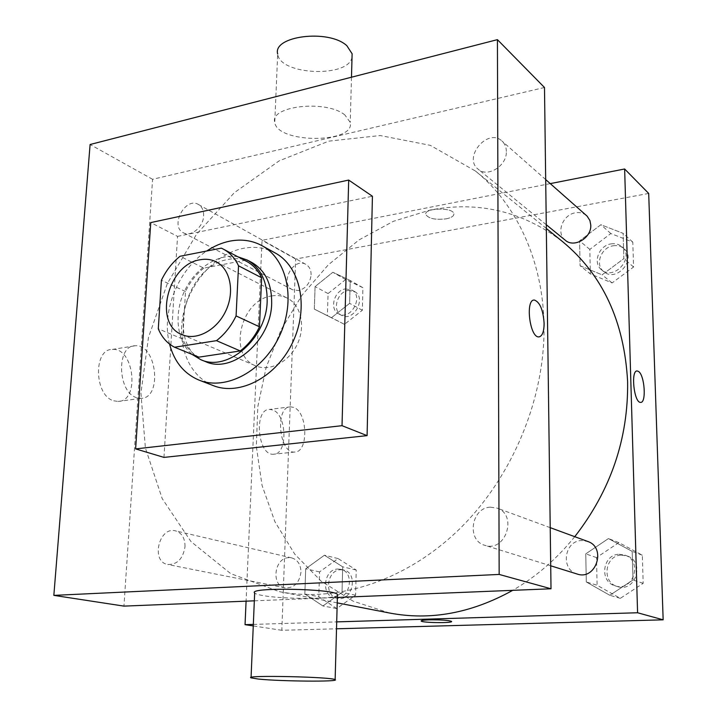 <?xml version="1.0" encoding="UTF-8"?>
<svg xmlns="http://www.w3.org/2000/svg" width="717" height="717" viewBox="0 0 717 717"><rect width="100%" height="100%" fill="white"/><g stroke="black" fill="none" stroke-linecap="round" stroke-linejoin="round"><path stroke-width="0.54" stroke-dasharray="3.58 2.69" d="M271.797 295.942C277.345 295.019 282.498 295.745 287.248 298.111C300.943 304.904 305.818 326.19 297.376 344.052C289.121 361.995 269.691 371.953 255.682 365.831C227.459 355.605 240.643 299.625 271.797 295.942M221.32 248.145L244.56 260.388L203.798 268.113L180.03 256.274M244.56 260.388L246.478 261.32M198.842 357.156C191.591 353.338 186.214 347.297 182.71 339.042L158.296 328.807M203.798 268.113C196.126 274.279 190.032 282.077 185.515 291.514L182.71 339.042M237.936 256.811C218.264 253.146 195.176 268.275 184.484 291.165C173.675 314.001 176.723 341.489 192.048 354.386M205.519 361.592C164.776 347.342 184.126 265.496 228.938 259.312C237.166 257.788 244.766 258.819 251.739 262.422M185.515 291.514L161.406 280.266M169.535 344.035C161.011 312.074 178.031 269.664 206.702 251.031M213.245 385.594C188.688 376.111 176.4 344.59 183.561 313.042C190.588 281.476 215.925 253.666 243.251 248.342C254.741 246.164 265.353 247.688 275.086 252.904M163.978 457.401L177.529 236.386L150.758 222.584M177.529 236.386L372.419 196.252M203.628 215.817C203.789 210.475 202.06 206.702 198.457 204.497C185.38 196.404 169.499 226.33 183.418 232.783C191 237.318 203.377 227.002 203.628 215.817M506.363 151.421C506.283 147.084 504.804 143.615 501.945 141.007C487.748 127.474 462.608 157.606 478.23 169.248C487.632 177.924 507.08 165.744 506.363 151.421M490.383 507.17L497.033 508.093C518.024 514.689 505.548 552.816 484.8 545.296C466.31 540.51 471.239 507.6 490.383 507.17M254.338 600.828L337.366 597.458M544.49 87.501L152.578 179.313L123.942 606.116M185.013 546.695C185.031 538.18 181.867 532.901 175.54 530.858C158.914 526.17 150.561 561.823 167.733 564.494C177.269 564.727 183.023 558.794 185.013 546.695M544.033 326.253C543.378 261.069 516.446 203.888 475.389 170.996L430.281 145.336L380.18 135.54L328.745 141.15L279.227 160.823L234.387 192.64L196.494 234.342L167.384 283.466L148.491 337.349L140.926 393.185L145.39 447.982L162.176 498.548L190.955 541.55L230.668 573.618L279.334 591.65C337.062 602.88 405.983 580.985 459.194 529.316C512.234 477.549 544.938 398.957 544.033 326.253M344.895 114.998C326.54 99.493 269.287 105.883 274.763 122.455C277.38 143.696 355.524 143.723 350.255 122.392L344.895 114.998M152.578 179.313L90.1 144.502M113.707 400.803L118.054 401.448C140.147 401.529 134.142 347.162 112.345 349.421C93.12 348.883 94.241 395.694 113.707 400.803M337.42 595.361C335.171 599.403 281.584 599.349 261.813 595.361C257.806 594.608 255.422 593.828 254.669 593.022M136.678 397.684C117.418 392.459 116.172 345.155 135.181 345.773C156.718 343.568 162.813 398.491 140.98 398.347L136.678 397.684M534.416 300.065C525.077 298.917 529.666 337.725 538.79 336.9L539.211 336.873M352.029 57.127C348.973 78.108 279.72 75.285 277.685 54.044L274.763 122.455M574.756 536.683C556.75 558.928 536.074 576.809 512.718 590.342M389.672 613.044L353.105 601.16L321.091 581.111L294.768 554.169L274.934 521.77L262.055 485.418L256.345 446.601L257.779 406.808L266.15 367.427L281.064 329.811L302.009 295.216L328.287 264.86L359.092 239.881L393.418 221.293L430.11 210.045C478.606 200.778 522.81 211.345 562.72 241.746M311.106 274.844C311.133 270.013 309.421 266.545 305.98 264.448C293.477 256.749 279.146 283.502 292.428 289.713L298.541 290.582C305.89 288.494 310.076 283.251 311.106 274.844M577.113 574.012C560.255 569.63 564.225 540.681 581.604 540.537L587.644 541.434M565.301 240.249C555.738 233.231 562.612 214.589 575.393 212.806C579.748 212.08 583.477 213.021 586.578 215.629M300.961 572.157C299.374 582.93 294.113 588.173 285.178 587.877C270.775 585.762 274.208 557.718 288.781 557.656L291.738 557.907C297.716 559.807 300.79 564.557 300.961 572.157M550.262 183.615L262.046 240.312L246.083 601.16M253.334 624.408L336.703 621.881M304.85 593.972L322.91 605.964L342.018 592.385L342.69 566.824L324.416 555.227L305.684 568.796L304.85 593.972L322.91 605.964L342.018 592.385L342.69 566.824L324.416 555.227L305.684 568.796L304.85 593.972L318.796 596.714L336.712 608.545L355.605 595.2L356.206 570.015L338.074 558.561L319.549 571.906L318.796 596.714M580.089 265.747L602.092 274.835L623.853 258.613L623.136 233.366L600.891 224.717L579.596 240.885L580.089 265.747L602.092 274.835L623.853 258.613L623.136 233.366L600.891 224.717L579.596 240.885L580.089 265.747L590.342 273.903L612.103 282.928L633.568 267.011L632.806 242.131L610.821 233.536L589.813 249.391L590.342 273.903M648.697 193.438L295.682 259.052L281.826 630.297L336.515 628.791M586.309 581.971L609.8 595.28L633.003 579.981L632.188 551.382L608.428 538.575L585.753 553.865L586.309 581.971L609.8 595.28L633.003 579.981L632.188 551.382L608.428 538.575L585.753 553.865L586.309 581.971L597.1 585.242L620.304 598.354L643.176 583.342L642.324 555.227L618.852 542.581L596.499 557.593L597.1 585.242M314.324 309.117L331.496 317.694L349.618 303.363L350.219 280.49L332.849 272.272L315.077 286.567L314.324 309.117L331.496 317.694L349.618 303.363L350.219 280.49L332.849 272.272L315.077 286.567L314.324 309.117L344.447 324.344L362.363 310.255L362.901 287.687L345.666 279.522L328.072 293.567L327.391 315.83M295.682 259.052L262.046 240.312M281.826 630.297L253.271 625.923M272.648 409.936L269.601 409.416C253.513 408.815 257.564 455.949 273.509 454.228C287.956 454.766 287.069 414.381 272.648 409.936M446.27 218.819C451.459 217.726 453.995 216.05 453.888 213.809C453.395 207.052 423.81 207.805 425.79 214.491C428.551 218.64 435.38 220.083 446.27 218.819C451.459 217.726 453.995 216.059 453.888 213.809C453.395 207.061 423.81 207.805 425.79 214.5C428.551 218.649 435.38 220.092 446.27 218.828M421.139 620.931C421.354 620.384 424.052 620.017 429.241 619.838C441.143 619.712 448.582 620.232 451.576 621.406L451.611 621.505M293.594 407.373L290.591 406.835C274.728 406.18 278.877 453.744 294.579 452.051C308.821 452.624 307.826 411.89 293.594 407.373M640.586 402.371L640.586 402.371C634.007 403.071 630.476 370.026 637.216 370.976M345.406 288.924L351.671 289.928C364.218 296.121 350.819 320.992 338.765 313.903C329.004 309.502 334.149 290.242 345.406 288.924M344.447 324.344L331.496 317.694M362.363 310.255L349.618 303.363M362.901 287.687L350.219 280.49M345.666 279.522L332.849 272.272M328.072 293.567L315.077 286.567M348.211 290.484L354.467 291.478C366.987 297.672 353.624 322.462 341.597 315.381C331.854 310.981 336.981 291.783 348.211 290.484M337.788 569.047L340.647 569.298C355.766 572.023 349.564 601.438 334.588 597.718C320.633 595.657 323.672 569.038 337.788 569.047M336.712 608.545L322.91 605.964M355.605 595.2L342.018 592.385M356.206 570.015L342.69 566.824M338.074 558.561L324.416 555.227M319.549 571.906L305.684 568.796M340.772 569.737L343.622 569.988C358.715 572.704 352.54 602.029 337.599 598.319C323.672 596.257 326.692 569.728 340.772 569.737M611.09 243.888C615.258 243.26 618.834 244.201 621.818 246.711C635.047 257.349 614.128 281.136 601.599 269.843C592.376 263.067 598.847 245.429 611.09 243.888M612.103 282.928L602.092 274.835M633.568 267.011L623.853 258.613M632.806 242.131L623.136 233.366M610.821 233.536L600.891 224.717M589.813 249.391L579.596 240.885M613.259 245.779C617.418 245.151 620.985 246.092 623.96 248.602C637.153 259.204 616.306 282.91 603.795 271.644C594.599 264.878 601.043 247.302 613.259 245.779M619.156 554.277L624.937 555.146C643.23 560.954 633.201 592.332 615.096 585.825C598.964 581.621 602.567 554.322 619.156 554.277M620.304 598.354L609.8 595.28M643.176 583.342L633.003 579.981M642.324 555.227L632.188 551.382M618.852 542.581L608.428 538.575M596.499 557.593L585.753 553.865M621.433 555.101L627.196 555.98C645.425 561.769 635.45 593.031 617.391 586.542C601.303 582.347 604.879 555.146 621.433 555.101M182.118 334.687L255.682 365.831M216.086 261.804L287.248 298.111M118.054 401.448L140.98 398.347M112.345 349.421L135.181 345.773M351.482 77.212L350.255 122.392M546.327 228.463L475.389 170.996M337.223 602.872L279.334 591.65M183.418 232.783L292.428 289.713M198.457 204.497L305.98 264.448M550.217 527.658L497.033 508.093M550.719 565.803L484.8 545.296M545.691 179.582L501.945 141.007M546.273 224.735L478.23 169.248M291.738 557.907L175.54 530.858M285.178 587.877L167.733 564.494M290.591 406.835L269.601 409.416M294.579 452.051L273.509 454.228M354.467 291.478L351.671 289.928M341.597 315.381L338.765 313.903M343.622 569.988L340.647 569.298M337.599 598.319L334.588 597.718M623.96 248.602L621.818 246.711M603.795 271.644L601.599 269.843M627.196 555.98L624.937 555.146M617.391 586.542L615.096 585.825"/><path stroke-width="1.08" d="M200.061 259.769C205.842 258.676 211.183 259.357 216.086 261.804C230.229 268.803 234.97 291.478 225.882 310.73C216.982 330.071 196.575 341.023 182.118 334.687C152.981 324.183 167.635 264.268 200.061 259.769M161.406 280.266L158.296 328.807C161.8 337.223 167.204 343.362 174.518 347.225L216.48 340.665C224.69 334.283 231.224 326.029 236.081 315.91L238.528 265.801C234.988 258.21 229.897 252.635 223.256 249.086L221.32 248.145L180.03 256.274C172.232 262.61 166.021 270.614 161.406 280.266M236.081 315.91L259.482 326.809L261.642 277.775L238.528 265.801M223.256 249.086L246.478 261.32C253.056 264.833 258.111 270.318 261.642 277.775M259.482 326.809C254.741 336.685 248.324 344.725 240.258 350.936L216.48 340.665M174.518 347.225L198.842 357.156L240.258 350.936M192.048 354.386L200.787 359.674C227.486 372.356 266.769 338.415 267.172 301.05C267.378 281.53 260.728 267.862 247.231 260.038L237.936 256.811M247.231 260.038L251.739 262.422C265.218 270.228 271.86 283.851 271.68 303.282C271.304 340.485 232.165 374.247 205.519 361.592L200.787 359.674M206.702 251.031C214.141 246.056 221.858 242.758 229.861 241.136C241.45 238.895 252.133 240.392 261.929 245.644C287.427 259.258 296.184 300.584 279.594 335.762C263.327 371.083 226.043 390.962 199.218 380.18C184.144 373.871 174.249 361.825 169.535 344.035M261.929 245.644L275.086 252.904C300.432 266.437 309.233 307.279 292.877 341.955C276.843 376.775 239.908 396.304 213.245 385.594L199.218 380.18M150.758 222.584L348.695 180.075L342.027 425.683L135.621 448.896L150.758 222.584M348.695 180.075L372.419 196.252L367.095 435.631L163.978 457.401L135.621 448.896M90.1 144.502L53.847 595.379L499.166 574.434L497.419 39.65L90.1 144.502M539.211 336.873C542.402 335.932 544.042 331.451 544.122 323.43C544.015 331.881 542.24 336.372 538.79 336.9C529.675 337.725 525.077 298.917 534.425 300.065C539.946 302.171 543.181 309.959 544.122 323.43C543.172 309.959 539.937 302.171 534.416 300.065L534.416 300.065M337.366 597.458L551.014 588.782L544.49 87.501L497.419 39.65M551.014 588.782L499.166 574.434M53.847 595.379L123.942 606.116L254.338 600.828M251.067 677.431L254.669 593.022C246.908 587.053 335.081 588.63 337.447 594.527L337.42 595.361M367.095 435.631L342.027 425.683M277.685 54.044C272.361 35.94 328.807 28.823 346.849 45.709L352.119 53.784L352.029 57.127M258.353 679.053C280.401 681.392 340.485 681.93 335.135 679.671C332.652 676.884 243.009 674.966 251.049 677.861L258.353 679.053M546.327 228.463L562.72 241.746C602.674 274.808 624.31 321.44 627.617 381.623C628.388 438.607 610.776 490.294 574.756 536.683M512.718 590.342C471.49 613.196 430.469 620.77 389.672 613.044L337.223 602.872M550.217 527.658L587.644 541.434C606.77 547.483 596.042 580.833 577.113 574.012L550.719 565.803M545.691 179.582L587.115 216.14L589.912 220.504L590.772 225.075C591.642 237.91 574.057 248.27 565.301 240.249L546.273 224.735M336.703 621.881L637.583 612.757L624.641 168.988L550.262 183.615M246.083 601.16L245.044 624.659L253.334 624.408M336.515 628.791L663.153 619.829L637.583 612.757M663.153 619.829L648.697 193.438L624.641 168.988M637.216 370.976L638.48 371.442C644.664 374.964 646.609 403.223 640.586 402.371C634.007 403.071 630.485 370.026 637.225 370.976L638.488 371.442C644.655 374.964 646.609 403.223 640.586 402.371M253.271 625.923L245.044 624.659M429.241 619.846C441.143 619.721 448.582 620.241 451.576 621.406C453.565 623.243 421.874 622.849 421.175 621.03C420.996 620.438 423.684 620.044 429.241 619.846M451.611 621.505C452.257 623.261 421.802 622.777 421.175 621.03L421.139 620.931M352.119 53.784L351.482 77.212M335.135 679.671L337.447 594.527"/></g></svg>
